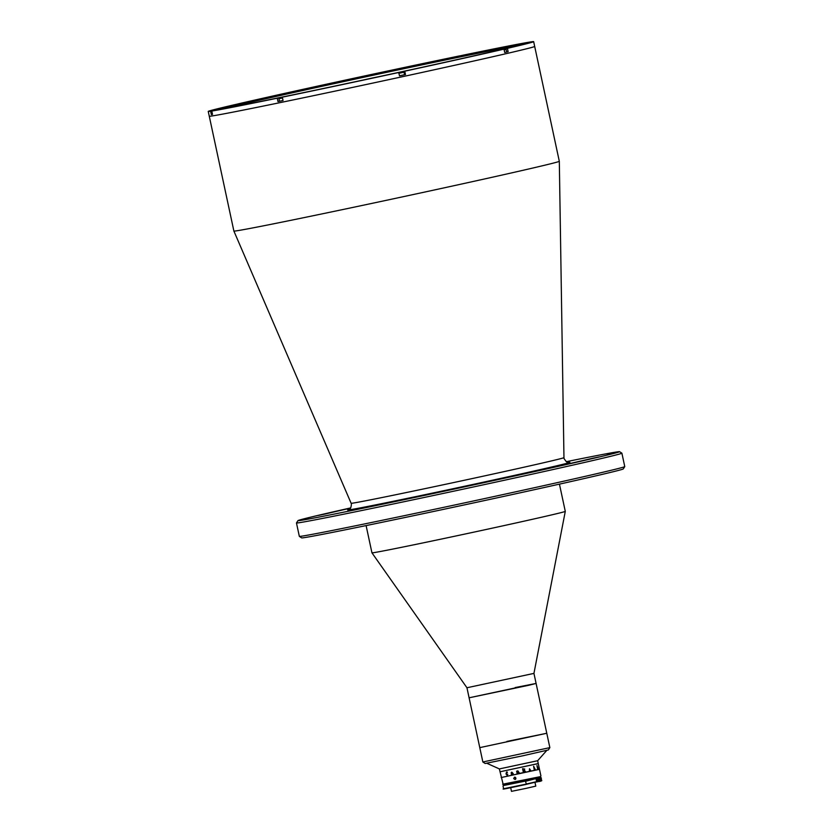<?xml version="1.0" encoding="UTF-8"?>
<svg xmlns="http://www.w3.org/2000/svg" width="833" height="833" viewBox="0 0 833 833"><rect width="100%" height="100%" fill="white"/><g stroke="black" fill="none" stroke-linecap="round" stroke-linejoin="round"><path stroke-width="1.25" d="M350.703 507.901A164.455 1.885 -12.1 0 0 297.975 520.615A164.455 1.885 -12.1 0 0 489.231 481.526A164.455 1.885 -12.1 0 0 619.554 451.673A164.455 1.885 -12.1 0 0 566.253 461.701M619.554 451.673L621.876 453.173A166.413 1.905 167.9 0 1 621.897 453.194A166.413 1.905 167.9 0 1 490.002 483.379A166.413 1.905 167.9 0 1 296.465 522.968A166.413 1.905 167.9 0 1 296.465 522.937L297.975 520.615M296.465 522.968L299.339 536.358A166.413 1.905 -12.1 0 0 299.349 536.379A166.413 1.905 -12.1 0 0 492.876 496.78A166.413 1.905 -12.1 0 0 624.76 466.615A166.413 1.905 -12.1 0 0 624.76 466.595L621.897 453.194M624.76 466.615L623.251 468.948A164.455 1.885 167.9 0 1 492.928 498.748A164.455 1.885 167.9 0 1 301.671 537.889L299.349 536.379M359.669 508.744L354.587 509.9A160.54 1.833 -12.1 0 0 388.532 502.903L391.958 502.08A152.71 1.749 167.9 0 1 359.669 508.744L359.7 508.859M559.318 161.29L563.962 457.64A108.831 1.25 -12.1 0 1 477.705 477.382A108.831 1.25 -12.1 0 1 351.12 503.267L233.886 231.053A166.413 1.905 -12.1 0 0 427.423 191.475A166.413 1.905 -12.1 0 0 559.318 161.29A166.413 1.905 -12.1 0 0 559.307 161.29L533.661 41.65A166.413 1.905 -12.1 0 0 531.267 41.837L530.111 42.014A166.413 1.905 -12.1 0 0 464.647 54.853L457.983 56.311M402.808 76.626A166.413 1.905 -12.1 0 0 534.692 46.44A166.413 1.905 -12.1 0 1 402.808 76.626A166.413 1.905 -12.1 0 1 209.26 116.203A166.413 1.905 -12.1 0 0 402.808 76.626M347.069 508.921L341.343 510.088A160.54 1.833 -12.1 0 0 318.383 515.419L325.234 513.992A152.71 1.749 167.9 0 1 347.069 508.921M488.159 481.693L485.774 482.172L488.159 481.693M308.783 518.688L306.388 519.178L308.783 518.688M599.146 456.911L592.305 458.337A152.71 1.749 167.9 0 1 570.459 463.408L576.186 462.242A160.54 1.833 -12.1 0 0 599.146 456.911M609.517 453.527L607.132 454.016L609.517 453.527M482.859 761.987L549.853 747.628L548.353 749.95L522.749 755.802L485.181 763.486L482.859 761.987L466.949 687.756L371.945 552.831A98.867 1.135 -12.1 0 0 486.93 529.319A98.867 1.135 -12.1 0 0 565.284 511.389A98.867 1.135 -12.1 0 0 565.284 511.379L559.443 484.14M466.949 687.756L533.943 673.397L565.284 511.389M549.853 747.628L546.781 733.269L479.777 747.628L546.781 733.269L536.098 683.445L469.104 697.804L528.466 685.34L536.098 683.445L515.179 687.558M400.059 72.096A157.114 1.801 167.9 0 1 217.34 109.487A157.114 1.801 167.9 0 1 341.842 80.968A157.114 1.801 167.9 0 1 524.571 43.618A157.114 1.801 167.9 0 1 400.059 72.096M518.365 45.451A156.135 1.791 -12.1 0 0 342.228 81.894A156.135 1.791 -12.1 0 0 223.744 108.613M458.764 59.289L460.191 58.997L458.764 59.289M338.635 85.32L340.062 85.028L338.635 85.32M282.679 93.848L284.105 93.556L282.679 93.848M402.808 67.817L404.234 67.525L402.808 67.817M343.144 80.634L343.134 80.572A166.413 1.905 -12.1 0 1 459.577 55.905L459.587 55.988M508.13 51.688L504.694 52.469A166.413 1.905 -12.1 0 0 508.13 51.688L507.412 48.345A166.413 1.905 -12.1 0 0 533.661 41.65M504.704 52.489L503.986 49.137A166.413 1.905 -12.1 0 1 404.776 71.19L405.494 74.533L399.476 75.813M404.776 71.19L398.174 72.575L398.768 72.492L399.486 75.834A166.413 1.905 -12.1 0 0 402.495 75.189A166.413 1.905 -12.1 0 0 405.494 74.533M240.289 103.5L237.936 104.01M233.886 231.053L208.24 111.414A166.413 1.905 -12.1 0 1 234.489 104.729L240.268 103.438M237.915 103.927A166.413 1.905 -12.1 0 1 337.126 81.884L343.134 80.572M213.425 110.622L211.79 111.049L212.509 114.402L211.343 114.579L210.624 111.226L213.435 110.695M282.325 97.159L277.254 98.211L277.972 101.564A166.413 1.905 -12.1 0 0 283.043 100.512L282.325 97.159A166.413 1.905 -12.1 0 0 398.768 72.492M283.043 100.491L277.972 101.564M507.412 48.345L503.986 49.137M211.79 111.049A166.413 1.905 -12.1 0 0 277.254 98.211M211.343 114.579A166.413 1.905 -12.1 0 0 212.509 114.402M208.24 111.414A166.413 1.905 -12.1 0 0 210.624 111.226M459.577 55.905L457.983 56.269M546.781 733.269L506.933 741.412M282.418 97.607L279.607 98.179L282.429 97.617M404.536 74.71L404.047 72.19L398.934 73.294M402.245 72.221L399.975 72.69L402.245 72.221M506.693 52.01L506.152 49.501L504.08 49.595M502.643 784.238L540.555 776.606L503.226 784.613L499.363 768.921L537.649 760.716L546.792 750.398M540.929 776.033L539.492 769.328L501.206 777.533L539.492 769.328L538.264 763.58L499.977 771.795L537.92 763.611M507.224 775.336L507.766 774.367L507.235 775.481L506.006 773.951L507.12 771.91M507.235 775.481L506.006 773.951L506.558 772.024L507.412 772.732L506.558 772.17L506.266 773.899L507.214 775.346L507.661 774.326M507.328 772.795L506.547 772.17M512.024 774.492L511.243 774.065L512.347 772.639L511.108 772.826L511.774 772.16L513.243 773.659L512.024 774.492M517.595 772.962L517.106 773.378L516.637 771.191L517.887 770.879L519.271 772.909L518.438 773.097L517.887 771.025L517.595 772.962M524.738 769.057L524.238 770.067L525.467 771.577L523.52 770.244L524.155 771.858L523.291 772.045L522.572 768.703L524.738 769.057M529.517 768.724L530.673 770.431L529.392 770.712L529.517 768.724M533.63 766.256L535.223 769.411L534.192 769.64L533.63 766.256M536.962 765.485L538.18 768.713L537.587 768.849L536.962 765.485M539.492 769.328L516.72 773.982M513.69 778.574L514.513 777.147L515.96 778.095L515.106 779.521L513.69 778.574M515.294 777.241L515.752 779.084M510.691 787.685L511.483 791.35L525.935 788.393L535.786 786.133L534.984 782.374M508.515 787.831L526.102 784.436C507.162 788.403 501.216 789.799 503.611 788.736L526.383 784.072L525.384 781.083L503.236 785.592L532.318 779.292M540.856 777.793L540.336 777.887M538.274 778.053L532.329 779.324M539.784 777.73L540.513 777.574M535.692 778.657L525.758 781.239M526.3 784.322L538.41 781.26M536.462 781.989L538.92 781.448L536.525 781.948M541.408 780.896L540.679 781.062M536.535 781.937L538.857 781.437M541.565 780.875L541.221 777.741L540.409 777.918M537.816 778.48L536.035 778.876L536.629 781.656L526.362 784.009M541.054 780.688L541.814 780.521M539.659 781.437A1.864 1.822 -98.7 0 1 537.472 779.948A1.864 1.822 -98.7 0 1 539.097 777.772M538.836 779.303L540.242 779.001L540.419 779.834L539.013 780.136L538.836 779.303M568.616 462.419A113.642 1.302 167.9 0 1 479.818 482.963A113.642 1.302 167.9 0 1 348.84 509.536M278.972 98.45L278.847 97.836M404.963 74.616L404.244 71.263M282.502 97.982L278.93 98.721L282.418 97.576M399.101 72.877L403.568 71.919L399.101 72.877M403.995 72.2L398.778 73.325M506.152 49.501L504.152 49.959M526.248 784.342L538.701 781.385M535.963 778.74L537.931 778.345M538.472 777.949L532.297 779.188L538.472 777.949M536.816 778.699L537.41 781.479M539.19 777.751A1.864 1.822 -98.7 0 1 541.377 779.24A1.864 1.822 -98.7 0 1 539.857 781.416A1.864 1.822 -98.7 0 1 537.785 779.907A1.864 1.822 -98.7 0 1 539.19 777.751M539.961 781.146A1.614 1.583 81.3 0 0 541.179 779.23A1.614 1.583 81.3 0 0 539.284 777.991A1.614 1.583 81.3 0 0 538.076 779.907A1.614 1.583 81.3 0 0 539.961 781.146M378.744 76.698A455.63 455.63 0 0 0 363.917 79.874M563.962 457.64L564.066 458.587C566.378 462.107 567.96 463.387 568.814 462.419M348.652 509.619C350.183 509.671 351.099 507.859 351.411 504.173L351.12 503.267M536.098 683.445L533.943 673.397M371.945 552.831L366.104 525.592M212.082 114.454L211.551 111.934M279.471 101.23L278.93 98.721M499.363 768.921L486.795 763.257M538.264 763.58L537.649 760.716M511.868 783.811L511.691 782.978M532.349 779.417L532.172 778.595M525.404 781.083L524.634 781.198M503.611 788.736L503.017 785.956M538.982 777.783L539.305 777.73C541.783 778.543 542.002 779.761 539.971 781.396L539.545 781.458"/></g></svg>
